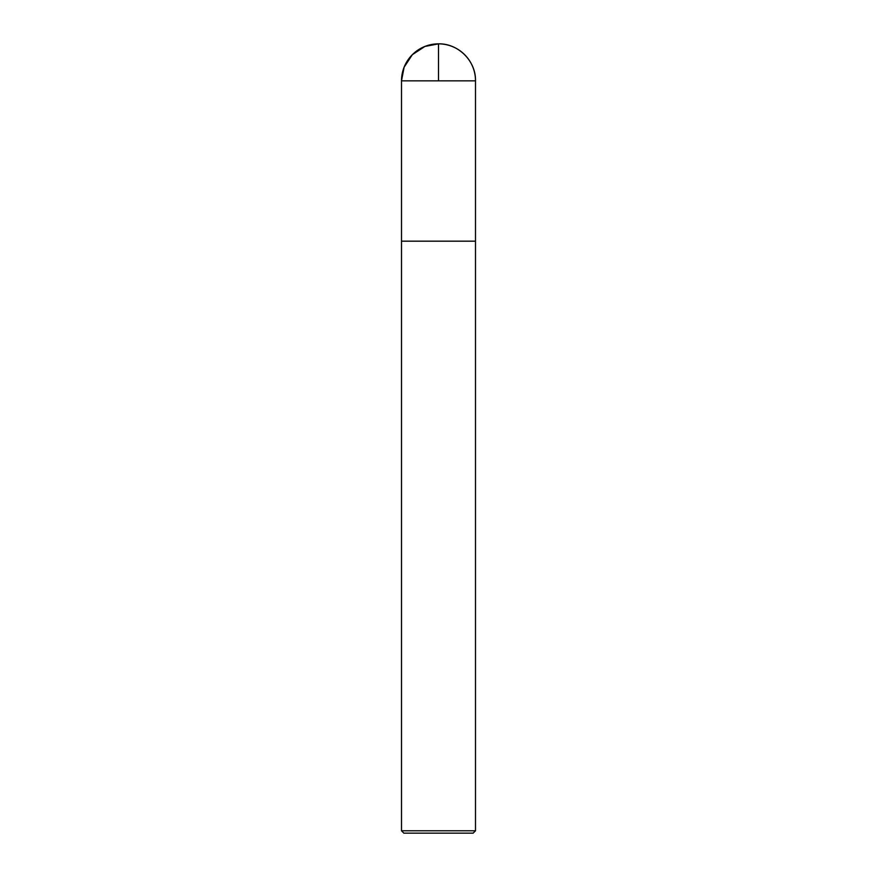 <?xml version="1.0" encoding="UTF-8"?>
<svg xmlns="http://www.w3.org/2000/svg" width="877" height="877" viewBox="0 0 877 877"><rect width="100%" height="100%" fill="white"/><g stroke="black" fill="none" stroke-linecap="round" stroke-linejoin="round"><path stroke-width="1.32" d="M475.498 830.782L401.502 830.782L403.869 833.15L473.131 833.15L475.498 830.782L475.498 241.175L401.513 241.175L475.498 241.175L475.498 80.848C476.014 61.083 458.276 43.335 438.5 43.85A36.998 36.998 0 0 0 401.502 80.848L475.498 80.848A36.998 36.998 0 0 0 438.5 43.85M401.502 830.782L401.502 80.848M438.5 80.848L438.5 43.85L424.885 46.448L412.333 54.692L404.1 67.233L401.502 80.848L401.513 241.175L438.5 241.175"/></g></svg>
